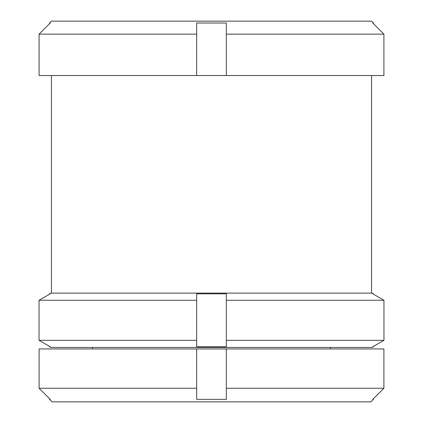 <?xml version="1.0" encoding="UTF-8"?>
<svg xmlns="http://www.w3.org/2000/svg" width="423" height="423" viewBox="0 0 423 423"><rect width="100%" height="100%" fill="white"/><g stroke="black" fill="none" stroke-linecap="round" stroke-linejoin="round"><path stroke-width="0.63" d="M373.424 399.375L373.424 398.693L383.904 388.256L383.904 348.949L383.904 388.256L372.742 399.375L373.424 399.375L370.945 401.85L52.055 401.85L49.576 399.375L50.258 399.375L39.096 388.256L39.096 348.949L383.904 348.949M196.669 340.325L196.669 346.77L226.331 346.77L226.331 293.811L196.669 293.811L196.669 300.261L39.043 300.261L50.258 293.811L49.576 293.811L49.576 294.202L39.043 300.261L39.043 340.325L49.576 346.379L49.576 346.77L50.258 346.77L39.043 340.325L196.669 340.325L196.669 300.261M226.331 300.261L383.957 300.261L373.424 294.202L373.424 293.811L372.742 293.811L383.957 300.261L383.957 340.325L372.742 346.77L373.424 346.77L372.235 347.457L50.765 347.457L49.576 346.77M49.576 293.811L50.765 293.123L372.235 293.123L373.424 293.811M226.331 34.131L383.91 34.131L383.91 75.537L226.331 75.537L226.331 23.006L196.669 23.006L196.669 34.131L39.09 34.131L50.258 23.006L49.576 23.006L49.576 23.683L39.09 34.131L39.09 75.537L196.669 75.537L196.669 34.131M372.742 23.006L383.91 34.131L373.424 23.683L373.424 23.006L372.742 23.006M49.576 23.006L51.432 21.15L371.568 21.15L373.424 23.006M196.669 348.949L196.669 388.256L39.096 388.256L49.576 398.693L49.576 399.375M226.331 75.537L196.669 75.537M383.91 75.537L383.91 34.131M373.424 346.77L373.424 346.379L383.957 340.325L226.331 340.325M196.669 388.256L196.669 399.375L226.331 399.375L226.331 388.256L383.904 388.256M226.331 388.256L226.331 348.949M92.595 347.457L92.595 348.949M51.432 75.537L51.432 293.123M330.405 347.457L330.405 348.949M371.568 75.537L371.568 293.123"/></g></svg>
